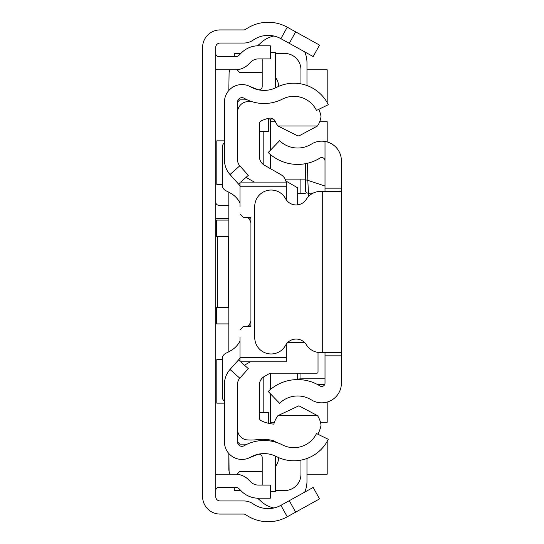 <?xml version="1.0" encoding="UTF-8"?>
<svg xmlns="http://www.w3.org/2000/svg" width="544" height="544" viewBox="0 0 544 544"><rect width="100%" height="100%" fill="white"/><g stroke="black" fill="none" stroke-linecap="round" stroke-linejoin="round"><path stroke-width="0.82" d="M215.716 474.524A16.395 16.395 0 0 1 218.994 474.191L235.307 474.191A18.578 18.578 0 0 1 248.445 479.631L250.709 481.896A10.928 10.928 0 0 0 258.441 485.098L270.307 485.098L270.307 498.216L258.441 498.216A24.045 24.045 0 0 1 241.434 491.171L239.176 488.906A5.467 5.467 0 0 0 235.307 487.308L218.994 487.308A3.278 3.278 0 0 0 215.716 490.586M215.716 69.476A16.395 16.395 0 0 0 218.994 69.809L235.307 69.809A18.578 18.578 0 0 0 248.445 64.369L250.709 62.104A10.928 10.928 0 0 1 258.441 58.902L270.307 58.902L270.307 45.784L258.441 45.784A24.045 24.045 0 0 0 241.434 52.829L239.176 55.094A5.467 5.467 0 0 1 235.307 56.692L218.994 56.692A3.278 3.278 0 0 1 215.716 53.414M289.286 43.323L295.644 31.851L319.539 45.098L313.181 56.569L280.894 38.672A26.228 26.228 0 0 0 253.171 40.1A16.395 16.395 0 0 1 243.794 43.044L220.089 43.044A4.372 4.372 0 0 0 215.716 47.416L215.716 496.584A4.372 4.372 0 0 0 220.089 500.956L243.794 500.956A16.395 16.395 0 0 1 253.171 503.9A26.228 26.228 0 0 0 280.894 505.328L313.181 487.431L319.539 498.902L295.644 512.149L289.286 500.677M295.644 31.851L287.252 27.2A39.345 39.345 0 0 0 245.67 29.342A3.278 3.278 0 0 1 243.794 29.927L220.089 29.927A17.49 17.49 0 0 0 202.599 47.416L202.599 496.584A17.49 17.49 0 0 0 220.089 514.073L243.794 514.073A3.278 3.278 0 0 1 245.67 514.658A39.345 39.345 0 0 0 287.252 516.8L295.644 512.149M215.716 220.089L228.827 220.089M228.827 323.911L215.716 323.911M215.716 202.055A3.278 3.278 0 0 0 218.994 205.333L228.827 205.333M215.716 218.117A16.395 16.395 0 0 0 218.994 218.45L228.827 218.45M215.716 307.523L228.827 307.523M215.716 236.477L217.301 236.477L217.301 307.523M228.174 307.523L228.174 236.477L228.827 236.477M228.174 236.477L217.301 236.477M228.827 453.519L228.827 469.091A10.928 10.928 0 0 0 229.092 471.458L228.922 453.614M228.827 192.216L228.827 351.764M230.092 69.809A10.928 10.928 0 0 0 229.092 72.542L228.827 90.481M222.217 359.434L216.804 359.434L216.804 403.152L224.461 403.152M224.461 140.848L216.804 140.848L216.804 184.566L222.272 184.566M215.716 69.809L218.994 69.809M306.972 69.809L327.196 69.809L327.196 102.626M327.196 441.374L327.196 474.191L306.972 474.191M218.994 474.191L215.716 474.191M270.361 422.28L274.407 422.28M320.477 422.28L327.196 422.28L327.196 402.057M327.196 141.943L327.196 121.72L319.702 121.72M275.373 121.72L270.361 121.72M230.092 474.191A10.928 10.928 0 0 1 229.092 471.458M273.856 507.994A27.322 27.322 0 0 1 260.107 500.392L257.482 498.195M306.972 458.483L306.972 481.297A27.322 27.322 0 0 1 304.742 492.109M270.361 150.266L270.361 118.993L273.217 118.993L268.722 118.993M306.972 85.517L306.972 62.703A27.322 27.322 0 0 0 304.742 51.891M273.856 36.006A27.322 27.322 0 0 0 260.107 43.608L257.482 45.805M237.572 102.048L237.572 159.977A8.745 8.745 0 0 0 239.795 165.798L230.01 174.536A21.855 21.855 0 0 1 224.461 159.977L224.461 102.048A17.49 17.49 0 0 1 250.573 86.843A27.322 27.322 0 0 0 276.495 87.407A38.25 38.25 0 0 1 328.284 104.7L316.499 110.446A25.14 25.14 0 0 0 282.465 99.083A40.44 40.44 0 0 1 244.1 98.246A4.372 4.372 0 0 0 237.572 102.048L239.761 99.865L247.268 99.865M247.268 444.135L239.761 444.135L237.572 441.952A4.372 4.372 0 0 0 244.1 445.754A40.44 40.44 0 0 1 282.465 444.917A25.14 25.14 0 0 0 316.499 433.554L328.284 439.3A38.25 38.25 0 0 1 276.495 456.593A27.322 27.322 0 0 0 250.573 457.157A17.49 17.49 0 0 1 224.461 441.952L224.461 384.023A21.855 21.855 0 0 1 230.01 369.464L238.537 359.917L239.999 361.223M263.806 376.802L263.806 412.44M263.806 131.56L263.806 164.825M278.555 457.572A13.661 13.661 0 0 1 275.305 466.643M236.953 474.266L239.761 471.458L262.194 471.458M234.294 487.308L234.294 490.586L240.849 490.586M275.305 490.586L284.566 490.586A16.395 16.395 0 0 0 300.961 474.191L300.961 460.129M270.361 423.681L270.361 393.734M270.361 389.545L270.361 373.177M297.684 204.843L297.684 187.823L285.886 181.009M270.361 168.606L270.361 154.455M300.961 83.871L300.961 69.809A16.395 16.395 0 0 0 284.566 53.414L275.305 53.414M240.849 53.414L234.294 53.414L234.294 56.692M236.953 69.734L239.761 72.542L262.194 72.542M275.305 77.357A13.661 13.661 0 0 1 278.555 86.428M297.684 193.317L305.334 193.317M285.124 179.105L300.118 179.105L300.118 193.317M305.334 179.105L300.118 179.105M325.006 191.454L325.006 188.17L341.401 188.17L341.401 355.83L325.006 355.83L325.006 352.546M325.006 355.83L325.006 383.16A3.278 3.278 0 0 1 320.001 385.948A42.418 42.418 0 0 0 268.199 391.49L279.589 403.288A26.024 26.024 0 0 1 311.365 399.881A19.672 19.672 0 0 0 341.401 383.16L341.401 355.83M341.401 188.17L341.401 160.84A19.672 19.672 0 0 0 311.365 144.119A26.024 26.024 0 0 1 279.589 140.712L268.199 152.51A42.418 42.418 0 0 0 320.001 158.052A3.278 3.278 0 0 1 325.006 160.84L325.006 142.1M325.006 188.17L325.006 160.84M341.401 191.454L322.272 191.454L322.272 352.546L341.401 352.546M322.272 191.454L320.314 191.454A16.395 16.395 0 0 0 306.367 199.233A12.022 12.022 0 0 1 285.559 198.635A16.395 16.395 0 0 0 254.742 206.428L254.742 337.572A16.395 16.395 0 0 0 285.559 345.365A12.022 12.022 0 0 1 306.367 344.767A16.395 16.395 0 0 0 320.314 352.546L322.272 352.546M297.684 373.177L297.684 379.59L297.684 379.059L300.961 378.835L300.961 379.719M307.537 163.248L307.816 180.343L325.006 186.034M313.208 193.072L308.611 193.283A3.278 3.264 180 0 1 305.334 190.019L305.334 163.71L305.334 190.019M305.334 179.812L307.816 180.343L308.611 196.364M240.659 361.814L248.316 368.655L239.795 378.202A8.745 8.745 0 0 0 237.572 384.023L237.572 441.952M230.01 174.536L239.999 185.715M238.537 184.083L239.999 182.777M240.747 182.104L248.316 175.345L239.795 165.798M239.999 358.285L238.537 359.917M248.492 85.836L257.686 89.549A3.278 3.278 0 0 0 262.194 86.51L262.194 58.902M275.237 88.012A16.395 16.395 0 0 0 275.305 86.51L275.305 52.571L270.307 52.571M248.492 458.164L257.686 454.451A3.278 3.278 0 0 1 262.194 457.49L262.194 485.098M270.307 491.429L275.305 491.429L275.305 457.49A16.395 16.395 0 0 0 275.237 455.988M268.042 118.442L268.722 118.442L268.722 131.56L259.434 131.56M237.585 430.658A5.467 5.467 0 0 0 237.572 431.018M259.379 412.44L268.722 412.44L268.722 423.348M318.77 109.337A28.417 28.417 0 0 1 321.014 116.43A22.032 22.032 0 0 1 317.492 125.997L299.139 135.83L297.67 135.864L277.943 125.997A24.65 24.65 0 0 1 275.182 121.305A5.447 5.447 0 0 0 269.049 118.211A36.04 36.04 0 0 0 261.304 120.85A3.278 3.278 0 0 0 259.434 123.814L259.434 156.645A9.84 9.84 0 0 0 264.377 165.186L280.826 174.604A10.928 10.928 0 0 1 286.144 182.104M276.59 442.476A60.806 60.806 0 0 0 273.122 440.565A45.138 45.138 0 0 0 256.829 439.688A47.328 47.328 0 0 1 245.868 439.756A10.866 10.866 0 0 1 237.572 430.569M239.999 357.687L286.328 357.687L286.328 361.814L239.999 361.814L239.999 337.232M224.461 142.623A6.555 6.555 0 0 0 222.272 147.512L222.272 184.878A6.555 6.555 0 0 0 226.066 190.828A50.272 50.272 0 0 1 232.186 194.201A21.855 21.855 0 0 1 239.999 203.034M245.46 217.314A5.467 5.467 0 0 1 249.329 218.919L250.927 218.919M250.927 321.144L249.254 325.081L250.927 325.081M249.254 325.081A5.467 5.467 0 0 1 245.46 326.604M239.999 340.945A21.855 21.855 0 0 1 232.172 349.785A50.272 50.272 0 0 1 226.018 353.172A6.555 6.555 0 0 0 222.217 359.122L222.217 396.46A6.555 6.555 0 0 0 224.461 401.397M286.328 357.687L286.328 344.128M250.927 217.314L250.927 326.604L250.927 217.314L243.277 217.314L250.927 217.314M243.277 326.604L250.927 326.604L243.277 326.604L239.999 329.888M286.328 199.872L286.328 186.238L239.999 186.238L239.999 206.686M239.999 214.037L243.277 217.314M239.999 186.238L239.999 182.104L286.328 182.104L286.328 186.238M318.022 352.39L318.022 372.089A1.095 1.095 -0 0 1 316.928 373.177L270.089 373.177L264.323 376.482A9.84 9.84 180 0 0 259.379 385.016L259.379 417.792A3.278 3.278 180 0 0 261.249 420.75A36.04 36.04 0 0 0 273.836 424.13A24.65 24.65 0 0 1 277.943 415.636L317.499 415.636A22.066 22.066 0 0 1 321.035 425.224A28.417 28.417 0 0 1 317.818 434.194M244.44 365.194L250.342 361.814M304.633 342.577L287.64 342.577M277.943 415.636L298.88 405.797L317.499 415.636M254.34 182.104L246.058 177.364M317.492 125.997L277.943 125.997M237.572 111.391A10.751 10.751 0 0 1 245.868 101.878A47.328 47.328 0 0 1 251.736 101.592M249.329 218.919L250.927 222.782M280.894 38.672L287.252 27.2M280.894 505.328L287.252 516.8M216.702 220.089L216.702 236.477M216.702 307.523L216.702 323.911M325.006 378.835L300.961 378.835L300.961 373.177M317.642 384.588L324.68 384.588M239.795 378.202L230.01 369.464M317.812 384.683L324.632 384.683"/></g></svg>
